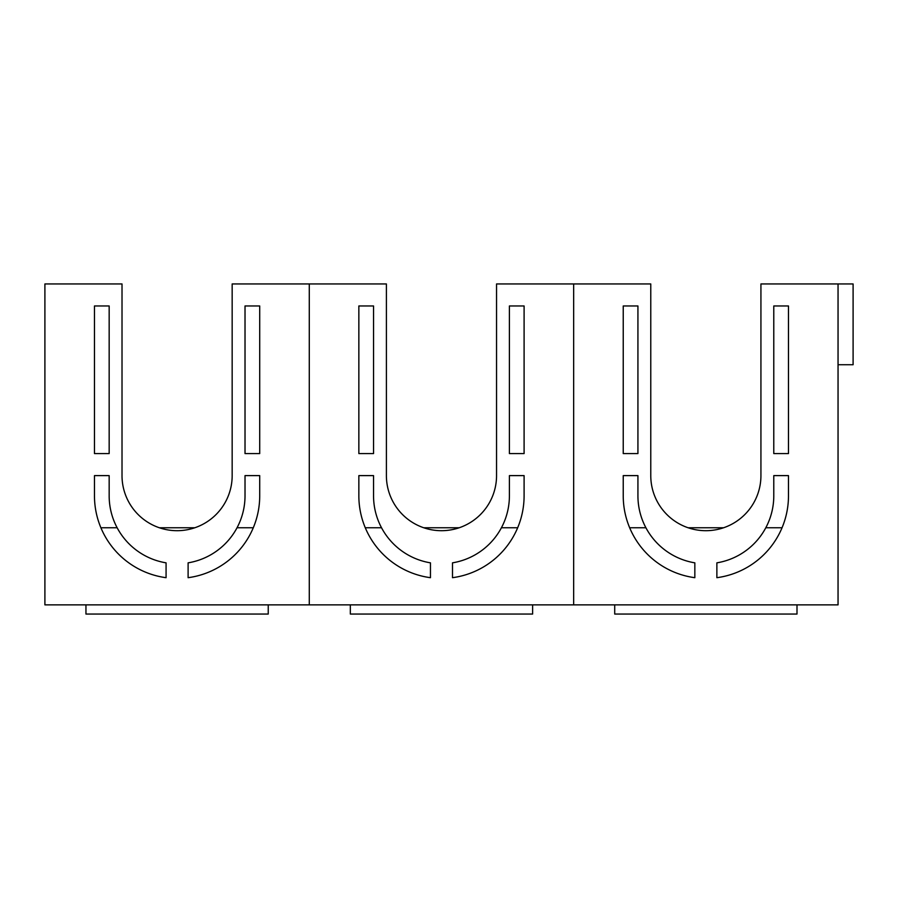 <?xml version="1.0" encoding="UTF-8"?>
<svg xmlns="http://www.w3.org/2000/svg" width="898" height="898" viewBox="0 0 898 898"><rect width="100%" height="100%" fill="white"/><g stroke="black" fill="none" stroke-linecap="round" stroke-linejoin="round"><path stroke-width="1.35" d="M838.047 283.948L760.932 283.948L760.932 475.614A55.081 55.081 0 0 1 705.85 530.696A55.081 55.081 0 0 1 650.769 475.614L650.769 283.948L496.549 283.948L496.549 475.614A55.081 55.081 0 0 1 441.468 530.696A55.081 55.081 0 0 1 386.398 475.614L386.398 283.948L232.167 283.948L232.167 475.614A55.081 55.081 0 0 1 177.086 530.696A55.081 55.081 0 0 1 122.016 475.614L122.016 283.948L44.9 283.948L44.9 604.87L309.282 604.87L309.282 283.948L309.282 604.87L573.665 604.87L573.665 283.948L573.665 604.87L838.047 604.87L838.047 283.948L853.1 283.948L853.1 364.734L838.047 364.734M524.095 453.58L524.095 305.971L509.402 305.971L509.402 453.58L524.095 453.58M509.402 475.614L524.095 475.614L524.095 495.808A82.616 82.616 0 0 1 452.491 577.695L452.491 562.844A67.934 67.934 0 0 0 509.402 495.808L509.402 475.614M373.546 453.58L358.852 453.58L358.852 305.971L373.546 305.971L373.546 453.58M358.852 495.808L358.852 475.614L373.546 475.614L373.546 495.808A67.934 67.934 0 0 0 430.456 562.844L430.456 577.695A82.616 82.616 0 0 1 358.852 495.808M365.284 527.755L381.527 527.755M423.721 527.755L459.215 527.755M501.421 527.755L517.663 527.755M532.615 604.87L532.615 614.052L350.332 614.052L350.332 604.87M259.713 453.58L259.713 305.971L245.019 305.971L245.019 453.58L259.713 453.58M245.019 475.614L259.713 475.614L259.713 495.808A82.616 82.616 0 0 1 188.109 577.695L188.109 562.844A67.934 67.934 0 0 0 245.019 495.808L245.019 475.614M109.163 453.58L94.47 453.58L94.47 305.971L109.163 305.971L109.163 453.58M94.47 495.808L94.47 475.614L109.163 475.614L109.163 495.808A67.934 67.934 0 0 0 166.074 562.844L166.074 577.695A82.616 82.616 0 0 1 94.47 495.808M100.902 527.755L117.144 527.755M159.339 527.755L194.844 527.755M237.038 527.755L253.281 527.755M268.233 604.87L268.233 614.052L85.95 614.052L85.95 604.87M788.478 453.58L788.478 305.971L773.784 305.971L773.784 453.58L788.478 453.58M773.784 475.614L788.478 475.614L788.478 495.808A82.616 82.616 0 0 1 716.873 577.695L716.873 562.844A67.934 67.934 0 0 0 773.784 495.808L773.784 475.614M637.928 453.58L623.234 453.58L623.234 305.971L637.928 305.971L637.928 453.58M623.234 495.808L623.234 475.614L637.928 475.614L637.928 495.808A67.934 67.934 0 0 0 694.839 562.844L694.839 577.695A82.616 82.616 0 0 1 623.234 495.808M629.666 527.755L645.898 527.755M688.104 527.755L723.597 527.755M765.803 527.755L782.046 527.755M796.997 604.87L796.997 614.052L614.715 614.052L614.715 604.87"/></g></svg>

